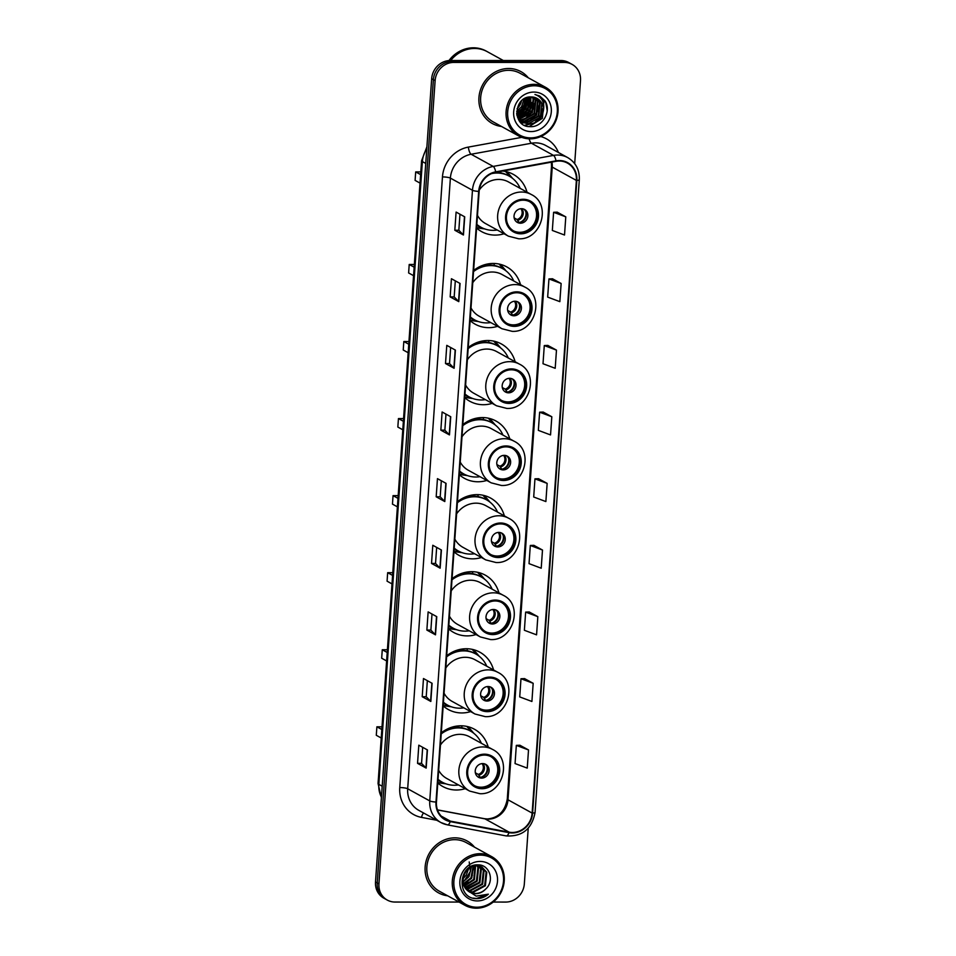 <?xml version="1.0" encoding="UTF-8"?>
<svg xmlns="http://www.w3.org/2000/svg" width="956" height="956" viewBox="0 0 956 956"><rect width="100%" height="100%" fill="white"/><g stroke="black" fill="none" stroke-linecap="round" stroke-linejoin="round"><path stroke-width="1.43" d="M488.193 747.03A32.719 30.006 118.9 0 0 474.451 729.249A32.719 30.006 118.9 0 0 460.9 725.795A32.719 30.006 118.9 0 0 441.29 732.846M437.788 782.952A32.719 30.006 118.9 0 0 442.867 786.549A32.719 30.006 118.9 0 0 456.418 790.003A32.719 30.006 118.9 0 0 465.249 788.664M493.583 669.977A32.719 30.006 118.9 0 0 479.84 652.183A32.719 30.006 118.9 0 0 466.289 648.742A32.719 30.006 118.9 0 0 446.679 655.792M443.178 705.898A32.719 30.006 118.9 0 0 448.256 709.495A32.719 30.006 118.9 0 0 461.796 712.949A32.719 30.006 118.9 0 0 470.639 711.611M498.96 592.923A32.719 30.006 118.9 0 0 485.23 575.13A32.719 30.006 118.9 0 0 471.678 571.676A32.719 30.006 118.9 0 0 452.069 578.727M448.555 628.833A32.719 30.006 118.9 0 0 453.646 632.442A32.719 30.006 118.9 0 0 467.185 635.895A32.719 30.006 118.9 0 0 476.028 634.557M504.35 515.87A32.719 30.006 118.9 0 0 490.607 498.076A32.719 30.006 118.9 0 0 477.068 494.622A32.719 30.006 118.9 0 0 457.458 501.673M453.945 551.779A32.719 30.006 118.9 0 0 459.035 555.388A32.719 30.006 118.9 0 0 472.575 558.842A32.719 30.006 118.9 0 0 481.418 557.503M509.739 438.804A32.719 30.006 118.9 0 0 495.997 421.022A32.719 30.006 118.9 0 0 482.457 417.569A32.719 30.006 118.9 0 0 462.835 424.619M459.334 474.726A32.719 30.006 118.9 0 0 464.425 478.335A32.719 30.006 118.9 0 0 477.964 481.776A32.719 30.006 118.9 0 0 486.807 480.438M515.129 361.75A32.719 30.006 118.9 0 0 501.386 343.957A32.719 30.006 118.9 0 0 487.847 340.515A32.719 30.006 118.9 0 0 468.225 347.566M464.724 397.672A32.719 30.006 118.9 0 0 469.814 401.269A32.719 30.006 118.9 0 0 483.354 404.723A32.719 30.006 118.9 0 0 492.185 403.384M520.518 284.697A32.719 30.006 118.9 0 0 506.776 266.903A32.719 30.006 118.9 0 0 493.236 263.45A32.719 30.006 118.9 0 0 473.614 270.5M470.113 320.607A32.719 30.006 118.9 0 0 475.204 324.215A32.719 30.006 118.9 0 0 488.743 327.669A32.719 30.006 118.9 0 0 497.574 326.331M476.59 228.054A32.719 30.006 118.9 0 0 481.669 231.651A32.719 30.006 118.9 0 0 495.22 235.104A32.719 30.006 118.9 0 0 504.051 233.766M526.995 192.132A32.719 30.006 118.9 0 0 513.253 174.339A32.719 30.006 118.9 0 0 502.725 171.052M516.766 114.182A24.689 22.645 118.9 0 0 518.152 112.939M519.694 111.338A24.689 22.645 118.9 0 0 525.657 99.651M574.687 163.655L580.495 80.627A18.523 16.981 118.9 0 0 572.13 64.399L568.677 62.498A18.523 16.981 118.9 0 0 561.017 60.539L450.252 60.527A18.523 16.981 118.9 0 0 431.67 78.703L375.505 881.97A18.523 16.981 118.9 0 0 383.87 898.198L385.591 899.142A18.523 16.981 118.9 0 1 377.226 882.926A18.523 16.981 118.9 0 0 385.591 899.142L387.323 900.098A18.523 16.981 118.9 0 0 394.983 902.046L459.035 902.058M572.13 64.399A18.523 16.981 118.9 0 0 564.458 62.439L453.694 62.427L451.973 61.483A18.523 16.981 118.9 0 0 433.391 79.647L377.226 882.926L433.391 79.647A18.523 16.981 118.9 0 1 451.973 61.483L562.737 61.495L451.973 61.483L450.252 60.527M570.409 63.443A18.523 16.981 118.9 0 0 562.737 61.495A18.523 16.981 118.9 0 1 570.409 63.443M462.859 885.889A24.689 22.645 118.9 0 0 463.505 885.423A24.689 22.645 118.9 0 1 462.859 885.889M463.923 885.113A24.689 22.645 118.9 0 0 466.11 883.213A24.689 22.645 118.9 0 1 463.923 885.113M474.009 867.642A24.689 22.645 118.9 0 0 474.176 865.969A24.689 22.645 118.9 0 1 474.009 867.642M517.268 116.106A24.689 22.645 118.9 0 0 518.917 114.78A24.689 22.645 118.9 0 1 517.268 116.106M520.148 113.633A24.689 22.645 118.9 0 0 527.712 98.946A24.689 22.645 118.9 0 1 520.148 113.633M508.652 68.497A29.636 27.174 118.9 0 0 480.163 90.832A29.636 27.174 118.9 0 0 492.328 123.527A29.636 27.174 118.9 0 0 501.494 126.467A29.636 27.174 118.9 0 1 492.328 123.527A29.636 27.174 118.9 0 1 480.163 90.832A29.636 27.174 118.9 0 1 508.652 68.497A29.636 27.174 118.9 0 1 520.924 71.616A29.636 27.174 118.9 0 0 508.652 68.497M454.865 837.838A29.636 27.174 118.9 0 0 426.364 860.173A29.636 27.174 118.9 0 0 438.529 892.88A29.636 27.174 118.9 0 0 447.707 895.82A29.636 27.174 118.9 0 1 438.529 892.88A29.636 27.174 118.9 0 1 426.364 860.173A29.636 27.174 118.9 0 1 454.865 837.838A29.636 27.174 118.9 0 1 467.125 840.969A29.636 27.174 118.9 0 0 454.865 837.838M559.272 161.014A19.753 18.116 -61.1 0 1 567.446 163.106A19.753 18.116 -61.1 0 1 576.372 180.409L532.134 813.09A19.753 18.116 -61.1 0 1 509.13 832.174L450.372 821.144A19.753 18.116 -61.1 0 1 445.377 819.352A19.753 18.116 -61.1 0 1 436.45 802.048L479.147 191.415A19.753 18.116 -61.1 0 1 495.734 172.331L556.045 161.313A19.753 18.116 -61.1 0 1 559.272 161.014M559.308 160.536A20.243 18.57 118.9 0 0 555.998 160.835L495.686 171.853A20.243 18.57 118.9 0 0 478.681 191.415L435.984 802.048A20.243 18.57 118.9 0 0 450.252 821.622L509.022 832.652A20.243 18.57 118.9 0 0 532.6 813.09L576.838 180.409A20.243 18.57 118.9 0 0 559.308 160.536M526.493 97.727A24.689 22.645 -61.1 0 1 526.194 99.412M525.298 102.651A24.689 22.645 -61.1 0 1 521.988 109.187M519.765 111.96A24.689 22.645 -61.1 0 1 516.837 114.72M528.513 749.946L516.324 745.381L515.057 763.557L527.246 768.11L528.513 749.946L519.885 745.238M533.173 683.301L520.984 678.736L519.717 696.912L531.906 701.477L533.173 683.301L524.545 678.605M537.834 616.668L525.645 612.103L524.378 630.279L536.567 634.844L537.834 616.668L529.206 611.971M542.494 550.035L530.305 545.47L529.038 563.646L541.216 568.211L542.494 550.035L533.866 545.326M565.785 216.845L553.608 212.292L552.329 230.456L564.518 235.021L565.785 216.845L557.169 212.148M561.136 283.49L548.947 278.925L547.668 297.101L559.858 301.654L561.136 283.49L552.508 278.782M556.476 350.123L544.287 345.558L543.008 363.734L555.197 368.299L556.476 350.123L547.848 345.427M551.815 416.756L539.626 412.191L538.348 430.367L550.537 434.932L551.815 416.756L543.187 412.06M547.155 483.389L534.966 478.837L533.699 497L545.876 501.565L547.155 483.389L538.527 478.693M528.31 77.806A29.636 27.174 118.9 0 0 520.924 71.616A29.636 27.174 118.9 0 1 528.31 77.806M474.511 847.159A29.636 27.174 118.9 0 0 467.125 840.969L467.125 840.969A29.636 27.174 118.9 0 1 474.511 847.159M493.2 902.058L505.748 902.07A18.523 16.981 118.9 0 0 524.33 883.894L528.226 828.219M453.694 62.427A18.523 16.981 118.9 0 0 435.123 80.603L378.946 883.87A18.523 16.981 118.9 0 0 387.323 900.098M435.494 634.832L426.866 630.076L428.133 611.9L436.761 616.656L435.494 634.832A4.935 0.884 4 0 1 435.255 634.665L436.522 616.524M430.833 701.465L422.205 696.709L423.472 678.533L432.1 683.289L430.833 701.465A4.935 0.884 4 0 1 430.594 701.298L431.873 683.158M426.173 768.098L417.545 763.354L418.812 745.178L427.44 749.922L426.173 768.098A4.935 0.884 4 0 1 425.934 767.931L427.213 749.803M449.463 434.92L440.847 430.164L442.114 411.988L450.742 416.744L449.463 434.92A4.935 0.884 4 0 1 449.236 434.753L450.503 416.613M454.124 368.275L445.508 363.531L446.775 345.355L455.403 350.111L454.124 368.275A4.935 0.884 4 0 1 453.897 368.12L455.164 349.98M458.784 301.642L450.168 296.898L451.435 278.722L460.063 283.466L458.784 301.642A4.935 0.884 4 0 1 458.557 301.475L459.824 283.346M463.445 235.009L454.817 230.253L456.096 212.077L464.712 216.833L463.445 235.009A4.935 0.884 4 0 1 463.218 234.841L464.485 216.701M440.142 568.187L431.526 563.442L432.793 545.267L441.421 550.023L440.142 568.187A4.935 0.884 4 0 1 439.915 568.031L441.182 549.891M444.803 501.553L436.187 496.797L437.454 478.633L446.082 483.377L444.803 501.553A4.935 0.884 4 0 1 444.576 501.386L445.843 483.258M436.187 496.797L440.202 496.797L444.576 501.386M431.526 563.442L435.542 563.442L439.915 568.031M454.817 230.253L458.844 230.253L463.218 234.841M450.168 296.898L454.184 296.898L458.557 301.475M445.508 363.531L449.523 363.531M450.646 347.494L449.523 363.555L453.897 368.12M440.847 430.164L444.863 430.164M445.986 414.127L444.863 430.188L449.236 434.753M417.545 763.354L421.572 763.354M422.683 747.305L421.56 763.378L425.934 767.931M422.205 696.709L426.233 696.709M427.344 680.672L426.221 696.733L430.594 701.298M426.866 630.076L430.881 630.076M432.004 614.039L430.881 630.1L435.255 634.665M534.966 478.837L538.61 478.693M539.626 412.191L543.271 412.06M544.287 345.558L547.931 345.415M548.947 278.925L552.592 278.782M553.608 212.292L557.252 212.148M530.305 545.47L533.95 545.326M525.645 612.103L529.289 611.96M520.984 678.736L524.629 678.605M516.324 745.381L519.98 745.238M440.202 496.821L441.325 480.76M454.184 296.922L455.307 280.849M458.844 230.276L459.967 214.216M435.542 563.466L436.665 547.394M530.676 137.879A26.541 24.342 118.9 0 0 557.3 111.828A26.541 24.342 118.9 0 0 534.32 85.777A26.541 24.342 118.9 0 0 507.684 111.828A26.541 24.342 118.9 0 0 530.676 137.879M530.162 138.847A27.784 25.477 118.9 0 0 556.882 117.911A27.784 25.477 118.9 0 0 545.47 87.259A27.784 25.477 118.9 0 0 533.974 84.331A27.784 25.477 118.9 0 0 507.254 105.268A27.784 25.477 118.9 0 0 518.654 135.919A27.784 25.477 118.9 0 0 530.162 138.847M545.47 87.259L520.028 73.242A27.784 25.477 118.9 0 0 508.532 70.314A27.784 25.477 118.9 0 0 481.812 91.25A27.784 25.477 118.9 0 0 493.212 121.902L518.654 135.919M503.37 60.539L487.345 51.708A30.867 28.31 118.9 0 0 474.57 48.457A30.867 28.31 118.9 0 0 450.682 60.527M487.237 51.648A30.867 28.31 118.9 0 0 487.13 51.588A30.867 28.31 118.9 0 0 474.355 48.338A30.867 28.31 118.9 0 0 450.372 60.527M487.13 51.588L486.162 51.05A30.867 28.31 118.9 0 0 473.387 47.8A30.867 28.31 118.9 0 0 448.95 60.575M532.396 96.998L533.663 99.137L532.349 112.641L519.072 119.225M532.05 96.974L533.125 98.838L531.811 112.342L518.869 118.95M533.723 97.189L535.826 100.332L534.512 113.824L522.37 120.468L519.945 120.205M519.622 120.133L521.57 121.711M533.4 97.13L535.288 100.033L533.974 113.525L521.833 120.181L519.717 119.978M519.395 119.906L518.606 119.715M534.966 97.512L537.977 101.515L536.663 115.019L524.533 121.663L520.865 121.077M520.566 120.982L519.706 120.647M534.667 97.416L537.439 101.217L536.125 114.72L523.996 121.364L520.626 120.874M520.327 120.779L519.443 120.468M536.149 97.954L540.14 102.71L538.814 116.202L526.684 122.846L521.856 121.83M535.862 97.835L539.602 102.412L538.276 115.903L526.147 122.547L521.606 121.651M543.378 110.645A13.958 12.798 118.9 0 0 537.069 98.42A13.958 12.798 118.9 0 0 531.297 96.95C513.408 95.803 511.866 127.124 529.935 126.634C542.494 127.781 551.935 110.872 545.004 100.87L539.853 96.138L534.966 94.477C542.064 97.106 544.872 102.495 543.378 110.645C541.849 118.855 536.997 123.324 528.847 124.041L522.908 122.476L516.921 115.186M536.997 98.372L541.753 103.595L540.439 117.098L528.31 123.742L522.37 122.177L517.566 117.492M526.063 97.882L523.733 107.885L516.706 113.597M525.585 98.086L523.183 107.586L516.67 113.095M527.843 97.309L525.884 109.08L516.981 115.365M527.413 97.428L525.346 108.781L516.885 114.959M529.469 97.022L528.035 110.263L517.59 116.823M529.074 97.07L527.497 109.964L517.423 116.477M530.986 96.938L530.198 111.446L518.295 118.102M530.616 96.938L529.66 111.147L518.104 117.791M533.878 92.075A20.124 18.463 118.9 0 0 513.683 111.828A20.124 18.463 118.9 0 0 531.118 131.581A20.124 18.463 118.9 0 0 551.301 111.828A20.124 18.463 118.9 0 0 533.878 92.075M524.043 98.91L521.57 106.702L516.682 111.374M517.077 108.685A13.958 12.798 118.9 0 0 521.522 100.834M539.817 96.114L545.78 102.627L547.202 110.657M542.889 108.315L539.925 117.026L535.348 121.878M532.611 123.539L524.593 125.308M538.575 105.937L535.611 114.648L531.046 119.512M528.31 121.173L524.76 122.464M524.235 122.583L523.47 122.727M523.398 122.738L521.139 122.93M534.273 103.571L531.297 112.27L526.732 117.134M523.996 118.795L520.446 120.086M532.11 102.376L529.146 111.087L524.569 115.939M521.833 117.6L518.75 118.783M529.959 101.193L526.995 109.892L522.418 114.756M519.682 116.417L517.782 117.218M527.796 99.998L524.832 108.709L520.255 113.561M538.826 95.624L543.892 101.587L542.351 118.365L529.134 126.574M542.709 111.362L540.2 117.17L537.929 120.014M534.057 123.061L524.928 125.451M538.395 108.984L535.886 114.792L533.615 117.636M529.755 120.683L525.382 122.523M524.736 122.679L523.804 122.858M523.697 122.882L521.307 123.085M534.081 106.606L531.572 112.426L529.301 115.27M525.442 118.305L521.068 120.145M531.93 105.423L529.421 111.231L527.15 114.075M523.279 117.122L518.905 118.95M529.767 104.24L527.258 110.048L524.999 112.892M521.128 115.927L517.889 117.421M527.616 103.045L525.107 108.853L522.836 111.697M518.977 114.744L517.1 115.7M523.183 200.186A16.67 15.284 118.9 0 0 507.146 212.746A16.67 15.284 118.9 0 0 513.993 231.137A16.67 15.284 118.9 0 0 520.9 232.894A16.67 15.284 118.9 0 0 536.925 220.334A16.67 15.284 118.9 0 0 530.078 201.943A16.67 15.284 118.9 0 0 523.183 200.186M513.468 230.826A16.67 15.284 118.9 0 0 519.813 232.308A16.67 15.284 118.9 0 0 535.754 220.059A16.67 15.284 118.9 0 0 529.54 201.656M520.184 188.38A29.194 26.78 118.9 0 0 509.178 176.119L508.102 175.522A29.194 26.78 118.9 0 0 496.021 172.439A29.194 26.78 118.9 0 0 495.077 172.462M476.841 224.385A29.194 26.78 118.9 0 0 480.999 227.265A29.194 26.78 118.9 0 0 493.081 230.348A29.194 26.78 118.9 0 0 497.24 230.014M509.178 176.119A29.194 26.78 118.9 0 0 497.096 173.036A29.194 26.78 118.9 0 0 491.492 173.634M477.474 215.387A23.769 21.797 118.9 0 0 485.564 223.573L508.413 236.168A23.769 21.797 -61.1 0 1 498.65 209.95A23.769 21.797 -61.1 0 1 521.51 192.025A23.769 21.797 -61.1 0 1 531.357 194.534L508.496 181.939A23.769 21.797 118.9 0 0 498.662 179.441A23.769 21.797 118.9 0 0 479.291 190.053M476.829 224.648A29.194 26.78 118.9 0 0 479.924 226.668L480.999 227.265M420.819 171.901L415.693 171.901L420.628 174.625M415.693 171.901L415.095 180.385L420.031 183.11M521.474 208.683A7.409 6.788 118.9 0 0 514.34 214.264A7.409 6.788 118.9 0 0 517.387 222.437A7.409 6.788 118.9 0 0 520.446 223.214A7.409 6.788 118.9 0 0 527.581 217.633A7.409 6.788 118.9 0 0 524.533 209.46A7.409 6.788 118.9 0 0 521.474 208.683M516.658 221.971A7.409 6.788 118.9 0 0 518.941 222.389A7.409 6.788 118.9 0 0 525.92 217.251A7.409 6.788 118.9 0 0 523.757 209.089M484.752 228.938L480.928 228.424A32.098 29.433 -61.1 0 1 476.626 227.492M500.586 172.857L500.693 171.423M505.509 171.483L510.157 176.49A29.6 27.138 118.9 0 1 511.484 177.553M506.25 171.65A32.098 29.433 -61.1 0 1 510.122 175.438L512.607 178.402M525.836 211.766A8.64 7.923 -61.1 0 1 520.028 222.294M514.161 217.896L517.065 219.51L519.096 222.569M476.877 907.22A26.541 24.342 118.9 0 0 503.501 881.181A26.541 24.342 118.9 0 0 480.521 855.13A26.541 24.342 118.9 0 0 453.885 881.169A26.541 24.342 118.9 0 0 476.877 907.22M476.363 908.2A27.784 25.477 118.9 0 0 503.083 887.264A27.784 25.477 118.9 0 0 491.671 856.612A27.784 25.477 118.9 0 0 480.175 853.684A27.784 25.477 118.9 0 0 453.455 874.62A27.784 25.477 118.9 0 0 464.855 905.272A27.784 25.477 118.9 0 0 476.363 908.2M491.671 856.612L466.229 842.595A27.784 25.477 118.9 0 0 454.733 839.667A27.784 25.477 118.9 0 0 428.013 860.603A27.784 25.477 118.9 0 0 439.413 891.255L464.855 905.272M479.052 865.969L481.322 869.291L479.9 882.735L467.675 889.331L466.229 889.223M478.645 865.885L480.641 868.908L479.219 882.352L465.966 888.889M480.593 866.411L484.059 870.797L482.649 884.24L470.412 890.837L467.365 890.418M480.211 866.279L483.377 870.426L481.955 883.87L469.731 890.454L467.066 890.144M467.484 890.538L469.802 892.211L475.586 893.681C479.518 893.609 482.923 892.032 485.768 888.961C494.957 880.679 489.4 864.618 478.251 864.869C458.533 863.495 455.893 897.935 475.801 898.64L476.769 898.664C481.059 898.616 484.919 897.122 488.361 894.183L476.172 896.13L467.185 890.251C458.318 882.651 465.237 865.204 476.435 865.706L482.015 867.068L486.795 872.302L485.385 885.746L473.148 892.342L468.56 891.422M481.669 866.889L486.114 871.932L484.692 885.375L472.467 891.972L468.249 891.183M485.768 888.961C482.708 891.984 479.195 893.49 475.204 893.478L469.527 892.056M473.614 866.1L471.69 878.206L463.636 884.216M473.089 866.255L471.009 877.835L463.493 883.667M475.598 865.754L474.427 879.711L464.341 886.176M475.12 865.801L473.746 879.341L464.15 885.722M477.391 865.73L478.586 867.785L477.164 881.229L465.225 887.825M476.96 865.718L477.892 867.403L476.482 880.846L464.986 887.431M480.079 861.428A20.124 18.463 118.9 0 0 459.884 881.169A20.124 18.463 118.9 0 0 477.319 900.934A20.124 18.463 118.9 0 0 497.502 881.181A20.124 18.463 118.9 0 0 480.079 861.428M468.655 868.645L466.217 875.194L463.23 878.492M469.217 861.953L470.412 871.43L464.891 879.926M471.392 866.913L468.954 876.7L463.182 881.802M488.361 894.183L476.458 898.485L473.22 898.126M516.706 292.751A16.67 15.284 118.9 0 0 500.681 305.311A16.67 15.284 118.9 0 0 507.517 323.702A16.67 15.284 118.9 0 0 514.424 325.458A16.67 15.284 118.9 0 0 530.449 312.899A16.67 15.284 118.9 0 0 523.613 294.508A16.67 15.284 118.9 0 0 516.706 292.751M506.991 323.391A16.67 15.284 118.9 0 0 513.348 324.873A16.67 15.284 118.9 0 0 529.277 312.624A16.67 15.284 118.9 0 0 523.063 294.221M494.216 263.94A29.636 27.174 118.9 0 0 493.607 263.462M483.796 265.637A23.147 21.235 118.9 0 0 482.744 265.35M513.707 280.945A29.194 26.78 118.9 0 0 502.713 268.684L501.625 268.086A29.194 26.78 118.9 0 0 489.544 265.003A29.194 26.78 118.9 0 0 477.438 267.871M470.376 316.95A29.194 26.78 118.9 0 0 474.523 319.83A29.194 26.78 118.9 0 0 486.616 322.913A29.194 26.78 118.9 0 0 490.775 322.578M502.713 268.684A29.194 26.78 118.9 0 0 490.619 265.601A29.194 26.78 118.9 0 0 473.543 271.564M470.997 307.952A23.769 21.797 118.9 0 0 479.087 316.137L501.936 328.733A23.769 21.797 -61.1 0 1 492.185 302.514A23.769 21.797 -61.1 0 1 515.045 284.589A23.769 21.797 -61.1 0 1 524.88 287.099L502.031 274.503A23.769 21.797 118.9 0 0 492.185 272.006A23.769 21.797 118.9 0 0 472.766 282.689M470.352 317.213A29.194 26.78 118.9 0 0 473.447 319.232L474.523 319.83M414.342 264.465L409.216 264.465L414.151 267.19M409.216 264.465L408.618 272.95L413.566 275.675M514.997 301.236A7.409 6.788 118.9 0 0 507.875 306.828A7.409 6.788 118.9 0 0 510.91 315.002A7.409 6.788 118.9 0 0 513.981 315.779A7.409 6.788 118.9 0 0 521.104 310.198A7.409 6.788 118.9 0 0 518.068 302.024A7.409 6.788 118.9 0 0 514.997 301.236M510.181 314.536A7.409 6.788 118.9 0 0 512.476 314.954A7.409 6.788 118.9 0 0 519.443 309.816A7.409 6.788 118.9 0 0 517.28 301.654M478.287 321.503L474.451 320.989A32.098 29.433 -61.1 0 1 470.149 320.057M494.121 265.421L494.252 263.474M499.032 264.047L503.681 269.054A29.6 27.138 118.9 0 1 505.007 270.118M499.785 264.214A32.098 29.433 -61.1 0 1 503.645 268.003L506.13 270.966M519.359 304.331A8.64 7.923 -61.1 0 1 513.563 314.859M507.684 310.461L510.6 312.074L512.619 315.133M511.317 369.805A16.67 15.284 118.9 0 0 495.292 382.364A16.67 15.284 118.9 0 0 502.139 400.755A16.67 15.284 118.9 0 0 509.034 402.512A16.67 15.284 118.9 0 0 525.059 389.952A16.67 15.284 118.9 0 0 518.224 371.561A16.67 15.284 118.9 0 0 511.317 369.805M501.601 400.445A16.67 15.284 118.9 0 0 507.959 401.926A16.67 15.284 118.9 0 0 523.888 389.678A16.67 15.284 118.9 0 0 517.674 371.275M488.839 340.993A29.636 27.174 118.9 0 0 488.217 340.515M478.406 342.702A23.147 21.235 118.9 0 0 477.355 342.403M508.317 357.998A29.194 26.78 118.9 0 0 497.323 345.737L496.248 345.14A29.194 26.78 118.9 0 0 484.154 342.069A29.194 26.78 118.9 0 0 472.049 344.937M464.986 394.003A29.194 26.78 118.9 0 0 469.133 396.883A29.194 26.78 118.9 0 0 481.226 399.966A29.194 26.78 118.9 0 0 485.385 399.632M497.323 345.737A29.194 26.78 118.9 0 0 485.23 342.654A29.194 26.78 118.9 0 0 468.153 348.617M465.608 385.005A23.769 21.797 118.9 0 0 473.698 393.191L496.546 405.786A23.769 21.797 -61.1 0 1 486.795 379.568A23.769 21.797 -61.1 0 1 509.656 361.655A23.769 21.797 -61.1 0 1 519.49 364.152L496.642 351.569A23.769 21.797 118.9 0 0 486.795 349.06A23.769 21.797 118.9 0 0 467.376 359.755M464.963 394.266A29.194 26.78 118.9 0 0 468.058 396.286L469.133 396.883M408.953 341.531L403.826 341.519L408.762 344.244M403.826 341.519L403.229 350.004L408.176 352.728M509.608 378.301A7.409 6.788 118.9 0 0 502.486 383.882A7.409 6.788 118.9 0 0 505.521 392.056A7.409 6.788 118.9 0 0 508.592 392.832A7.409 6.788 118.9 0 0 515.714 387.252A7.409 6.788 118.9 0 0 512.679 379.078A7.409 6.788 118.9 0 0 509.608 378.301M504.804 391.59A7.409 6.788 118.9 0 0 507.086 392.008A7.409 6.788 118.9 0 0 514.065 386.869A7.409 6.788 118.9 0 0 511.89 378.719M472.897 398.568L469.061 398.043A32.098 29.433 -61.1 0 1 464.759 397.11M488.731 342.475L488.863 340.527M493.643 341.101L498.303 346.108A29.6 27.138 118.9 0 1 499.618 347.171M494.395 341.268A32.098 29.433 -61.1 0 1 498.255 345.056L500.741 348.02M513.97 381.396A8.64 7.923 -61.1 0 1 508.174 391.912M502.294 387.527L505.21 389.128L507.23 392.187M505.927 446.858A16.67 15.284 118.9 0 0 489.902 459.43A16.67 15.284 118.9 0 0 496.75 477.821A16.67 15.284 118.9 0 0 503.645 479.577A16.67 15.284 118.9 0 0 519.682 467.006A16.67 15.284 118.9 0 0 512.834 448.615A16.67 15.284 118.9 0 0 505.927 446.858M496.212 477.51A16.67 15.284 118.9 0 0 502.569 478.98A16.67 15.284 118.9 0 0 518.499 466.731A16.67 15.284 118.9 0 0 512.285 448.328M483.449 418.047A29.636 27.174 118.9 0 0 482.828 417.569M473.017 419.756A23.147 21.235 118.9 0 0 471.965 419.469M502.94 435.064A29.194 26.78 118.9 0 0 491.934 422.791L490.858 422.205A29.194 26.78 118.9 0 0 478.765 419.122A29.194 26.78 118.9 0 0 466.659 421.99M459.597 471.057A29.194 26.78 118.9 0 0 463.744 473.937A29.194 26.78 118.9 0 0 475.837 477.02A29.194 26.78 118.9 0 0 479.996 476.685M491.934 422.791A29.194 26.78 118.9 0 0 479.84 419.708A29.194 26.78 118.9 0 0 462.764 425.671M460.218 462.059A23.769 21.797 118.9 0 0 468.309 470.256L491.169 482.84A23.769 21.797 -61.1 0 1 481.406 456.621A23.769 21.797 -61.1 0 1 504.266 438.708A23.769 21.797 -61.1 0 1 514.101 441.218L491.253 428.623A23.769 21.797 118.9 0 0 481.406 426.113A23.769 21.797 118.9 0 0 461.987 436.808M459.573 471.32A29.194 26.78 118.9 0 0 462.668 473.351L463.744 473.937M403.563 418.585L398.437 418.585L403.372 421.297M398.437 418.585L397.839 427.057L402.787 429.782M504.218 455.355A7.409 6.788 118.9 0 0 497.096 460.935A7.409 6.788 118.9 0 0 500.131 469.109A7.409 6.788 118.9 0 0 503.203 469.898A7.409 6.788 118.9 0 0 510.325 464.305A7.409 6.788 118.9 0 0 507.289 456.132A7.409 6.788 118.9 0 0 504.218 455.355M499.414 468.643A7.409 6.788 118.9 0 0 501.697 469.061A7.409 6.788 118.9 0 0 508.676 463.923A7.409 6.788 118.9 0 0 506.501 455.773M467.508 475.622L463.672 475.096A32.098 29.433 -61.1 0 1 459.382 474.164M483.342 419.529L483.473 417.581M488.253 418.154L492.914 423.161A29.6 27.138 118.9 0 1 494.228 424.237M489.006 418.322A32.098 29.433 -61.1 0 1 492.866 422.11L495.363 425.073M508.58 458.45A8.64 7.923 -61.1 0 1 502.784 468.966M496.905 464.58L499.821 466.181L501.84 469.241M500.55 523.912A16.67 15.284 118.9 0 0 484.513 536.483A16.67 15.284 118.9 0 0 491.36 554.874A16.67 15.284 118.9 0 0 498.255 556.631A16.67 15.284 118.9 0 0 514.292 544.072A16.67 15.284 118.9 0 0 507.445 525.681A16.67 15.284 118.9 0 0 500.55 523.912M490.822 554.564A16.67 15.284 118.9 0 0 497.18 556.034A16.67 15.284 118.9 0 0 513.109 543.797A16.67 15.284 118.9 0 0 506.895 525.394M478.06 495.112A29.636 27.174 118.9 0 0 477.438 494.622M467.627 496.809A23.147 21.235 118.9 0 0 466.576 496.523M497.55 512.117A29.194 26.78 118.9 0 0 486.544 499.845L485.469 499.259A29.194 26.78 118.9 0 0 473.375 496.176A29.194 26.78 118.9 0 0 461.27 499.044M454.208 548.111A29.194 26.78 118.9 0 0 458.354 551.003A29.194 26.78 118.9 0 0 470.448 554.074A29.194 26.78 118.9 0 0 474.606 553.751M486.544 499.845A29.194 26.78 118.9 0 0 474.451 496.773A29.194 26.78 118.9 0 0 457.374 502.725M454.829 539.112A23.769 21.797 118.9 0 0 462.919 547.31L485.779 559.905A23.769 21.797 -61.1 0 1 476.016 533.675A23.769 21.797 -61.1 0 1 498.877 515.762A23.769 21.797 -61.1 0 1 508.712 518.272L485.863 505.676A23.769 21.797 118.9 0 0 476.028 503.167A23.769 21.797 118.9 0 0 456.598 513.862M454.184 548.385A29.194 26.78 118.9 0 0 457.279 550.405L458.354 551.003M398.174 495.638L393.047 495.638L397.995 498.363M393.047 495.638L392.462 504.123L397.397 506.835M498.829 532.408A7.409 6.788 118.9 0 0 491.707 537.989A7.409 6.788 118.9 0 0 494.742 546.163A7.409 6.788 118.9 0 0 497.813 546.952A7.409 6.788 118.9 0 0 504.935 541.371A7.409 6.788 118.9 0 0 501.9 533.197A7.409 6.788 118.9 0 0 498.829 532.408M494.025 545.697A7.409 6.788 118.9 0 0 496.307 546.115A7.409 6.788 118.9 0 0 503.286 540.976A7.409 6.788 118.9 0 0 501.111 532.827M462.118 552.676L458.283 552.162A32.098 29.433 -61.1 0 1 453.992 551.23M477.952 496.582L478.096 494.646M482.864 495.22L487.524 500.215A29.6 27.138 118.9 0 1 488.851 501.291M483.617 495.387A32.098 29.433 -61.1 0 1 487.488 499.163L489.974 502.127M503.191 535.503A8.64 7.923 -61.1 0 1 497.395 546.031M491.515 541.634L494.431 543.235L496.451 546.306M495.16 600.977A16.67 15.284 118.9 0 0 479.123 613.537A16.67 15.284 118.9 0 0 485.971 631.928A16.67 15.284 118.9 0 0 492.866 633.685A16.67 15.284 118.9 0 0 508.903 621.125A16.67 15.284 118.9 0 0 502.055 602.734A16.67 15.284 118.9 0 0 495.16 600.977M485.433 631.617A16.67 15.284 118.9 0 0 491.79 633.087A16.67 15.284 118.9 0 0 507.72 620.85A16.67 15.284 118.9 0 0 501.506 602.447M472.67 572.166A29.636 27.174 118.9 0 0 472.049 571.688M462.238 573.863A23.147 21.235 118.9 0 0 461.198 573.576M492.161 589.171A29.194 26.78 118.9 0 0 481.155 576.91L480.079 576.313A29.194 26.78 118.9 0 0 467.986 573.23A29.194 26.78 118.9 0 0 455.881 576.098M448.818 625.176A29.194 26.78 118.9 0 0 452.977 628.056A29.194 26.78 118.9 0 0 465.058 631.139A29.194 26.78 118.9 0 0 469.217 630.805M481.155 576.91A29.194 26.78 118.9 0 0 469.061 573.827A29.194 26.78 118.9 0 0 451.997 579.778M449.451 616.178A23.769 21.797 118.9 0 0 457.53 624.364L480.39 636.959A23.769 21.797 -61.1 0 1 470.627 610.729A23.769 21.797 -61.1 0 1 493.487 592.816A23.769 21.797 -61.1 0 1 503.322 595.325L480.474 582.73A23.769 21.797 118.9 0 0 470.639 580.22A23.769 21.797 118.9 0 0 451.208 590.916M448.794 625.439A29.194 26.78 118.9 0 0 451.889 627.459L452.977 628.056M392.796 572.692L387.658 572.692L392.605 575.416M387.658 572.692L387.072 581.176L392.008 583.901M493.439 609.462A7.409 6.788 118.9 0 0 486.317 615.055A7.409 6.788 118.9 0 0 489.364 623.228A7.409 6.788 118.9 0 0 492.424 624.005A7.409 6.788 118.9 0 0 499.546 618.424A7.409 6.788 118.9 0 0 496.511 610.251A7.409 6.788 118.9 0 0 493.439 609.462M488.635 622.75A7.409 6.788 118.9 0 0 490.918 623.169A7.409 6.788 118.9 0 0 497.897 618.03A7.409 6.788 118.9 0 0 495.722 609.88M456.729 629.729L452.893 629.215A32.098 29.433 -61.1 0 1 448.603 628.283M472.563 573.648L472.706 571.7M477.474 572.274L482.135 577.281A29.6 27.138 118.9 0 1 483.461 578.344M478.227 572.441A32.098 29.433 -61.1 0 1 482.099 576.217L484.584 579.193M497.801 612.557A8.64 7.923 -61.1 0 1 492.005 623.085M486.126 618.687L489.042 620.301L491.073 623.36M489.771 678.031A16.67 15.284 118.9 0 0 473.734 690.591A16.67 15.284 118.9 0 0 480.581 708.982A16.67 15.284 118.9 0 0 487.476 710.738A16.67 15.284 118.9 0 0 503.513 698.179A16.67 15.284 118.9 0 0 496.666 679.788A16.67 15.284 118.9 0 0 489.771 678.031M480.043 708.671A16.67 15.284 118.9 0 0 486.401 710.153A16.67 15.284 118.9 0 0 502.33 697.904A16.67 15.284 118.9 0 0 496.128 679.501M467.281 649.22A29.636 27.174 118.9 0 0 466.659 648.742M456.849 650.917A23.147 21.235 118.9 0 0 455.809 650.63M486.771 666.224A29.194 26.78 118.9 0 0 475.765 653.964L474.69 653.366A29.194 26.78 118.9 0 0 462.596 650.283A29.194 26.78 118.9 0 0 450.491 653.163M443.429 702.23A29.194 26.78 118.9 0 0 447.587 705.11A29.194 26.78 118.9 0 0 459.669 708.193A29.194 26.78 118.9 0 0 463.827 707.858M475.765 653.964A29.194 26.78 118.9 0 0 463.684 650.881A29.194 26.78 118.9 0 0 446.607 656.844M444.062 693.231A23.769 21.797 118.9 0 0 452.14 701.417L475.001 714.013A23.769 21.797 -61.1 0 1 465.237 687.794A23.769 21.797 -61.1 0 1 488.098 669.869A23.769 21.797 -61.1 0 1 497.933 672.379L475.084 659.783A23.769 21.797 118.9 0 0 465.249 657.286A23.769 21.797 118.9 0 0 445.819 667.981M443.405 702.493A29.194 26.78 118.9 0 0 446.5 704.512L447.587 705.11M387.407 649.745L382.269 649.745L387.216 652.47M382.269 649.745L381.683 658.23L386.618 660.955M488.05 686.528A7.409 6.788 118.9 0 0 480.928 692.108A7.409 6.788 118.9 0 0 483.975 700.282A7.409 6.788 118.9 0 0 487.034 701.059A7.409 6.788 118.9 0 0 494.168 695.478A7.409 6.788 118.9 0 0 491.121 687.304A7.409 6.788 118.9 0 0 488.05 686.528M483.246 699.816A7.409 6.788 118.9 0 0 485.529 700.234A7.409 6.788 118.9 0 0 492.507 695.096A7.409 6.788 118.9 0 0 490.332 686.946M451.34 706.783L447.504 706.269A32.098 29.433 -61.1 0 1 443.214 705.337M467.173 650.701L467.317 648.754M472.085 649.327L476.745 654.334A29.6 27.138 118.9 0 1 478.072 655.398M472.838 649.494A32.098 29.433 -61.1 0 1 476.709 653.283L479.195 656.246M492.412 689.611A8.64 7.923 -61.1 0 1 486.616 700.139M480.737 695.753L483.652 697.354L485.684 700.413M484.381 755.085A16.67 15.284 118.9 0 0 468.344 767.644A16.67 15.284 118.9 0 0 475.192 786.035A16.67 15.284 118.9 0 0 482.087 787.804A16.67 15.284 118.9 0 0 498.124 775.232A16.67 15.284 118.9 0 0 491.276 756.841A16.67 15.284 118.9 0 0 484.381 755.085M474.654 785.736A16.67 15.284 118.9 0 0 481.011 787.206A16.67 15.284 118.9 0 0 496.953 774.958A16.67 15.284 118.9 0 0 490.739 756.555M461.891 726.273A29.636 27.174 118.9 0 0 461.27 725.795M451.459 727.982A23.147 21.235 118.9 0 0 450.419 727.683M481.382 743.278A29.194 26.78 118.9 0 0 470.376 731.017L469.3 730.42A29.194 26.78 118.9 0 0 457.207 727.349A29.194 26.78 118.9 0 0 445.102 730.217M438.039 779.283A29.194 26.78 118.9 0 0 442.198 782.163A29.194 26.78 118.9 0 0 454.279 785.246A29.194 26.78 118.9 0 0 458.438 784.912M470.376 731.017A29.194 26.78 118.9 0 0 458.294 727.934A29.194 26.78 118.9 0 0 441.218 733.897M438.673 770.285A23.769 21.797 118.9 0 0 446.763 778.483L469.611 791.066A23.769 21.797 -61.1 0 1 459.848 764.848A23.769 21.797 -61.1 0 1 482.708 746.935A23.769 21.797 -61.1 0 1 492.555 749.432L469.695 736.849A23.769 21.797 118.9 0 0 459.86 734.339A23.769 21.797 118.9 0 0 440.441 745.035M438.027 779.546A29.194 26.78 118.9 0 0 441.122 781.578L442.198 782.163M382.018 726.811L376.891 726.811L381.826 729.524M376.891 726.811L376.294 735.284L381.229 738.008M482.661 763.581A7.409 6.788 118.9 0 0 475.538 769.162A7.409 6.788 118.9 0 0 478.586 777.336A7.409 6.788 118.9 0 0 481.645 778.112A7.409 6.788 118.9 0 0 488.779 772.532A7.409 6.788 118.9 0 0 485.732 764.358A7.409 6.788 118.9 0 0 482.661 763.581M477.857 776.87A7.409 6.788 118.9 0 0 480.139 777.288A7.409 6.788 118.9 0 0 487.118 772.149A7.409 6.788 118.9 0 0 484.955 763.999M445.95 783.848L442.114 783.322A32.098 29.433 -61.1 0 1 437.824 782.39M461.784 727.755L461.927 725.807M466.707 726.381L471.356 731.388A29.6 27.138 118.9 0 1 472.682 732.463M467.448 726.548A32.098 29.433 -61.1 0 1 471.32 730.336L473.806 733.3M487.034 766.676A8.64 7.923 -61.1 0 1 481.226 777.192M475.359 772.807L478.263 774.408L480.294 777.467M431.67 78.703L435.123 80.603M561.017 60.539L564.458 62.439M375.505 881.97L378.946 883.87M426.77 148.766A24.689 22.645 118.9 0 0 422.373 161.588L425.743 163.44M381.396 797.686L378.05 783.502L421.596 160.728A12.344 2.223 4 0 0 422.373 161.588L378.827 784.362L382.197 786.214M378.05 783.502A12.344 2.223 4 0 0 378.827 784.362A24.689 22.645 118.9 0 0 381.432 797.185M509.13 832.174L484.991 818.874A19.753 18.116 118.9 0 0 488.169 819.161A19.753 18.116 118.9 0 0 507.995 799.79L552.233 167.097A19.753 18.116 118.9 0 0 551.947 162.054M437.501 809.959L484.991 818.874A11.114 4.242 -79.4 0 0 484.489 818.695L487.417 818.957C498.375 817.954 505.007 811.297 507.289 799.013A11.114 1.996 4 0 0 507.995 799.79L532.134 813.09M576.372 180.409L552.233 167.097A11.114 1.996 4 0 1 551.528 166.332L551.397 162.161M436.773 820.26L421.512 817.392A30.867 28.31 -61.1 0 1 399.763 787.553L442.461 176.92A6.178 1.111 4 0 1 450.384 178.103L472.467 190.268A24.689 22.645 -61.1 0 1 493.2 166.416L553.512 155.398A24.689 22.645 -61.1 0 1 557.539 155.027A24.689 22.645 -61.1 0 1 567.768 157.632L545.685 145.467A24.689 22.645 118.9 0 0 535.468 142.862A24.689 22.645 118.9 0 0 531.428 143.233L471.129 154.251A24.689 22.645 118.9 0 0 450.384 178.103L407.686 788.748A24.689 22.645 118.9 0 0 418.848 810.377L440.919 822.542A24.689 22.645 -61.1 0 1 429.758 800.913L472.467 190.268A6.178 1.111 4 0 0 478.681 191.415M555.998 160.835A6.178 1.972 79.6 0 0 553.512 155.398L531.428 143.233A6.178 1.972 -100.4 0 1 529.17 138.835M435.984 802.048A6.178 1.111 -176 0 1 429.758 800.913L407.686 788.748A6.178 1.111 4 0 0 399.763 787.553M447.169 824.777A24.689 22.645 -61.1 0 1 440.919 822.542L447.444 824.873L506.214 835.914C522.323 836.787 531.942 828.936 535.073 812.385L579.312 179.692A6.178 1.111 -176 0 1 576.838 180.409M450.252 821.622A6.178 2.354 100.6 0 1 447.444 824.873M442.461 176.92A30.867 28.31 -61.1 0 1 468.38 147.093A6.178 1.972 -100.4 0 0 471.129 154.251L493.2 166.416A6.178 1.972 79.6 0 1 495.686 171.853M509.022 832.652A6.178 2.354 100.6 0 1 506.214 835.914M532.6 813.09A6.178 1.111 4 0 0 535.073 812.385M468.38 147.093L521.761 137.341M540.761 136.553A30.867 28.31 -61.1 0 1 558.412 152.482M423.604 812.994A6.178 2.354 -79.4 0 0 421.512 817.392M450.372 821.144L441.194 816.089M516.802 114.457A24.689 22.645 118.9 0 0 518.929 112.509M520.709 110.49A24.689 22.645 118.9 0 0 525.585 100.918M526.135 98.48A24.689 22.645 118.9 0 0 526.242 97.811M517.172 115.891A24.689 22.645 118.9 0 0 518.319 114.983M519.407 114.015A24.689 22.645 118.9 0 0 527.581 98.193M517.805 116.417A25.31 23.207 118.9 0 0 520.626 113.967M523.733 110.227A25.31 23.207 118.9 0 0 527.808 101.3M528.238 99.221A25.31 23.207 118.9 0 0 528.513 97.165M520.829 233.802A17.59 16.133 118.9 0 0 538.479 216.546A17.59 16.133 118.9 0 0 523.243 199.278A17.59 16.133 118.9 0 0 505.593 216.534A17.59 16.133 118.9 0 0 520.829 233.802M476.781 225.293A29.6 27.138 118.9 0 0 483.449 228.436M521.737 208.683A7.158 6.573 -61.1 0 1 517.782 220.298M520.865 208.707A6.788 6.226 -61.1 0 1 517.065 219.51M464.126 885.674A25.31 23.207 118.9 0 0 468.022 882.03M471.559 876.939A25.31 23.207 118.9 0 0 472.36 875.338M474.224 869.733A25.31 23.207 118.9 0 0 474.762 865.861M514.364 326.366A17.59 16.133 118.9 0 0 532.002 309.111A17.59 16.133 118.9 0 0 516.778 291.843A17.59 16.133 118.9 0 0 499.128 309.099A17.59 16.133 118.9 0 0 514.364 326.366M470.304 317.858A29.6 27.138 118.9 0 0 476.972 321.001M515.26 301.248A7.158 6.573 -61.1 0 1 511.305 312.863M514.388 301.271A6.788 6.226 -61.1 0 1 510.6 312.074M508.974 403.42A17.59 16.133 118.9 0 0 526.625 386.164A17.59 16.133 118.9 0 0 511.388 368.897A17.59 16.133 118.9 0 0 493.738 386.164A17.59 16.133 118.9 0 0 508.974 403.42M464.915 394.912A29.6 27.138 118.9 0 0 471.583 398.066M509.871 378.301A7.158 6.573 -61.1 0 1 505.915 389.917M509.01 378.325A6.788 6.226 -61.1 0 1 505.21 389.128M503.585 480.486A17.59 16.133 118.9 0 0 521.235 463.218A17.59 16.133 118.9 0 0 505.999 445.95A17.59 16.133 118.9 0 0 488.349 463.218A17.59 16.133 118.9 0 0 503.585 480.486M459.525 471.965A29.6 27.138 118.9 0 0 466.193 475.12M504.481 455.355A7.158 6.573 -61.1 0 1 500.526 466.97M503.621 455.379A6.788 6.226 -61.1 0 1 499.821 466.181M498.195 557.539A17.59 16.133 118.9 0 0 515.846 540.271A17.59 16.133 118.9 0 0 500.609 523.004A17.59 16.133 118.9 0 0 482.959 540.271A17.59 16.133 118.9 0 0 498.195 557.539M454.148 549.019A29.6 27.138 118.9 0 0 460.804 552.174M499.092 532.42A7.158 6.573 -61.1 0 1 495.148 544.024M498.231 532.432A6.788 6.226 -61.1 0 1 494.431 543.235M492.806 634.593A17.59 16.133 118.9 0 0 510.456 617.337A17.59 16.133 118.9 0 0 495.22 600.069A17.59 16.133 118.9 0 0 477.57 617.325A17.59 16.133 118.9 0 0 492.806 634.593M448.758 626.084A29.6 27.138 118.9 0 0 455.415 629.227M493.702 609.474A7.158 6.573 -61.1 0 1 489.759 621.077M492.842 609.498A6.788 6.226 -61.1 0 1 489.042 620.301M487.417 711.646A17.59 16.133 118.9 0 0 505.067 694.391A17.59 16.133 118.9 0 0 489.83 677.123A17.59 16.133 118.9 0 0 472.18 694.379A17.59 16.133 118.9 0 0 487.417 711.646M443.369 703.138A29.6 27.138 118.9 0 0 450.025 706.293M488.325 686.528A7.158 6.573 -61.1 0 1 484.369 698.143M487.452 686.551A6.788 6.226 -61.1 0 1 483.652 697.354M482.027 788.712A17.59 16.133 118.9 0 0 499.677 771.444A17.59 16.133 118.9 0 0 484.441 754.176A17.59 16.133 118.9 0 0 466.791 771.444A17.59 16.133 118.9 0 0 482.027 788.712M437.979 780.192A29.6 27.138 118.9 0 0 444.636 783.346M482.935 763.581A7.158 6.573 -61.1 0 1 478.98 775.197M482.063 763.605A6.788 6.226 -61.1 0 1 478.263 774.408M421.596 160.728L426.902 146.842M579.312 179.692C579.635 169.869 575.787 162.508 567.768 157.632M437.466 809.863L484.489 818.695M507.289 799.013L551.528 166.332M508.413 236.168L518.678 238.785C541.419 240.135 551.779 204.273 531.357 194.534M501.936 328.733L512.201 331.35C534.954 332.7 545.314 296.838 524.88 287.099M496.546 405.786L506.811 408.415C529.564 409.754 539.925 373.892 519.49 364.152M491.169 482.84L501.422 485.469C524.175 486.819 534.535 450.945 514.101 441.218M485.779 559.905L496.033 562.522C518.785 563.873 529.146 527.999 508.712 518.272M480.39 636.959L490.643 639.576C513.396 640.926 523.757 605.052 503.322 595.325M475.001 714.013L485.266 716.642C508.006 717.98 518.367 682.118 497.933 672.379M469.611 791.066L479.876 793.695C502.617 795.045 512.978 759.172 492.555 749.432"/></g></svg>
